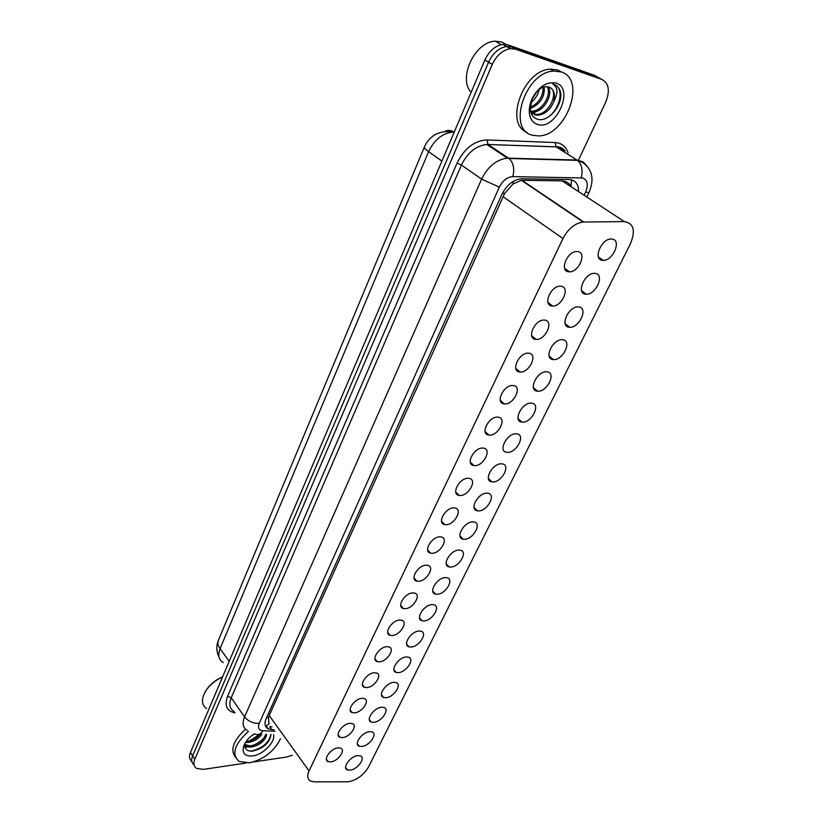 <?xml version="1.0" encoding="UTF-8"?>
<svg xmlns="http://www.w3.org/2000/svg" width="823" height="823" viewBox="0 0 823 823"><rect width="100%" height="100%" fill="white"/><g stroke="black" fill="none" stroke-linecap="round" stroke-linejoin="round"><path stroke-width="1.23" d="M568.312 271.755C559.352 270.654 567.212 251.354 576.645 251.519L578.044 251.632C586.994 253 578.816 272.187 569.526 271.847L568.312 271.755M551.76 305.94C542.635 305.045 550.752 285.797 560.175 286.198L561.265 286.291C570.38 287.443 561.955 306.588 552.675 306.012L551.76 305.94M535.588 339.343C526.288 338.644 534.672 319.447 544.096 320.075L544.877 320.137C554.167 321.093 545.474 340.187 536.195 339.395L535.588 339.343M519.786 371.986C510.311 371.482 518.984 352.316 528.376 353.18L528.87 353.221C538.324 353.983 529.343 373.035 520.095 372.017L519.786 371.986M504.334 403.898C494.685 403.579 503.655 384.444 513.027 385.534L513.213 385.555C522.842 386.11 513.573 405.142 504.355 403.898L500.271 400.359M489.222 435.1L488.965 435.079C479.562 434.565 488.749 416.006 497.915 417.158L498.008 417.168C507.513 417.662 498.378 436.149 489.222 435.1M474.449 465.623L473.914 465.571C464.892 464.872 473.976 447.146 482.947 448.072L483.327 448.103C492.442 448.782 483.43 466.446 474.449 465.623M459.995 495.477L459.183 495.405C450.541 494.52 459.512 477.587 468.308 478.307L468.966 478.369C477.7 479.223 468.791 496.094 459.995 495.477M445.86 524.683L444.78 524.59C436.509 523.562 445.377 507.369 453.987 507.894L454.913 507.966C463.267 508.984 454.471 525.115 445.86 524.683M432.013 553.282L430.686 553.159C422.775 551.986 431.53 536.493 439.976 536.843L441.149 536.946C449.142 538.098 440.459 553.519 432.013 553.282M418.465 581.264L416.901 581.131C409.34 579.824 417.981 565 426.252 565.175L427.672 565.298C435.316 566.584 426.746 581.347 418.465 581.264M405.194 608.681L403.404 608.516C396.192 607.107 404.721 592.899 412.827 592.92L414.483 593.064C421.767 594.453 413.311 608.598 405.194 608.681M392.201 635.521L390.184 635.346C383.312 633.833 391.727 620.223 399.669 620.079L401.552 620.254C408.496 621.746 400.153 635.294 392.201 635.521M379.465 661.815L377.253 661.62C370.689 660.025 379.002 646.971 386.789 646.693L388.878 646.878C395.503 648.452 387.273 661.455 379.465 661.815M366.996 687.586L364.579 687.37C358.334 685.703 366.533 673.163 374.167 672.761L376.461 672.967C382.767 674.613 374.65 687.102 366.996 687.586M354.775 712.831L352.172 712.605C346.226 710.887 354.312 698.83 361.801 698.305L364.28 698.521C370.288 700.229 362.285 712.234 354.775 712.831M342.79 737.583L340.022 737.346C334.354 735.577 342.327 723.983 349.682 723.345L352.326 723.571C358.046 725.33 350.156 736.873 342.79 737.583M331.041 761.851L328.11 761.604C322.719 759.794 330.579 748.632 337.8 747.891L340.609 748.117C346.051 749.918 338.274 761.038 331.041 761.851M602.055 260.305C592.941 259.101 601.304 238.896 610.975 238.999L612.507 239.123C621.602 240.635 612.909 260.716 603.393 260.418L602.055 260.305M585.348 294.15C576.069 293.142 584.659 273.01 594.329 273.339L595.564 273.442C604.823 274.738 595.903 294.747 586.388 294.233L585.348 294.15M569.022 327.215C559.568 326.412 568.426 306.341 578.075 306.907L579.011 306.989C588.445 308.069 579.269 328.017 569.763 327.276L569.022 327.215M553.056 359.548C543.437 358.941 552.562 338.922 562.191 339.714L562.829 339.765C572.438 340.64 562.983 360.546 553.509 359.589L553.056 359.548M537.45 391.162C527.656 390.76 537.059 370.772 546.667 371.79L547.007 371.821C556.78 372.49 547.058 392.355 537.614 391.172L537.45 391.162M522.194 422.086L522.06 422.076C512.256 421.674 521.998 401.922 531.483 403.157L531.524 403.167C541.411 403.63 531.617 423.279 522.194 422.086M507.256 452.331L506.855 452.3C497.401 451.693 507.102 432.744 516.391 433.824L516.628 433.844C526.185 434.431 516.546 453.298 507.256 452.331M492.638 481.939L491.969 481.877C482.895 481.095 492.473 462.968 501.588 463.822L502.092 463.863C511.268 464.635 501.752 482.679 492.638 481.939M478.338 510.908L477.402 510.836C468.699 509.879 478.153 492.535 487.093 493.183L487.864 493.244C496.66 494.181 487.278 511.453 478.338 510.908M464.337 539.281L463.143 539.178C454.8 538.077 464.141 521.463 472.906 521.916L473.935 522.008C482.36 523.089 473.102 539.621 464.337 539.281M450.623 567.057L449.183 566.934C441.2 565.699 450.418 549.785 459.008 550.062L460.294 550.165C468.359 551.379 459.224 567.222 450.623 567.057M437.188 594.268L435.521 594.124C427.888 592.766 436.972 577.509 445.408 577.612L446.93 577.746C454.635 579.083 445.634 594.268 437.188 594.268M424.03 620.923L422.137 620.758C414.843 619.297 423.814 604.658 432.085 604.607L433.824 604.751C441.2 606.191 432.312 620.768 424.03 620.923M411.14 647.032L409.031 646.857C402.066 645.304 410.914 631.251 419.03 631.046L420.985 631.22C428.032 632.753 419.267 646.734 411.14 647.032M398.497 672.628L396.192 672.442C389.546 670.807 398.27 657.31 406.233 656.96L408.403 657.145C415.121 658.76 406.48 672.196 398.497 672.628M386.11 697.719L383.621 697.513C377.273 695.816 385.874 682.833 393.692 682.36L396.058 682.555C402.468 684.242 393.95 697.163 386.11 697.719M373.971 722.327L371.296 722.11C365.247 720.351 373.724 707.852 381.409 707.266L383.95 707.471C390.061 709.21 381.666 721.648 373.971 722.327M362.058 746.451L359.219 746.224C353.448 744.424 361.801 732.377 369.352 731.678L372.068 731.894C377.891 733.684 369.63 745.659 362.058 746.451M350.382 770.112L347.378 769.875C341.874 768.034 350.114 756.43 357.532 755.627L360.412 755.843C365.968 757.674 357.81 769.217 350.382 770.112M347.213 781.788L349.394 781.593C357.635 779.504 364.044 774.597 368.591 766.892L630.469 243.618C635.757 230.584 633.72 223.239 624.369 221.593L583.188 222.035C574.958 223.208 568.209 228.712 562.953 238.536L309.047 770.935C306.835 775.976 307.432 779.391 310.827 781.171L314.365 781.85L347.213 781.788M571.388 186.944L570.956 186.152C568.786 182.85 565.843 181.091 562.14 180.885L521.37 180.299L513.017 183.971L504.55 193.57L269.224 715.526L268.463 717.625L269.039 723.921L265.634 726.359M252.548 750.967L251.859 751.234M191.831 761.398C189.331 759.434 188.879 756.46 190.463 752.469L192.633 755.843C191.039 759.845 191.492 762.818 194.002 764.783C191.492 762.818 191.039 759.845 192.633 755.843L488.574 62.209C492.884 53.094 498.882 47.868 506.567 46.51L511.762 47.055L600.615 78.741M190.463 752.469L484.881 60.007C489.171 50.923 495.158 45.707 502.822 44.37L508.017 44.915L594.309 75.232L598.064 77.321L511.762 47.055L506.567 46.51C498.882 47.868 492.884 53.094 488.574 62.209L192.633 755.843L194.814 759.238L492.277 64.41C496.619 55.285 502.637 50.038 510.332 48.67L515.527 49.215L601.839 79.42C608.917 83.246 610.203 90.839 605.697 102.196L578.734 159.6M245.871 763.086L203.404 769.382L196.522 768.394C193.714 766.501 193.148 763.446 194.814 759.238M292.288 755.226L286.671 757.026L253.391 761.964M254.132 750.607L252.795 751.162L254.132 750.607M578.569 191.636C578.6 184.095 575.472 180.052 569.218 179.507L521.319 178.766C513.202 179.733 506.721 184.969 501.876 194.465L266.158 718.592C264.132 723.54 264.821 726.976 268.226 728.911L274.131 729.836M271.981 726.822L269.646 726.73L271.796 729.744M280.478 738.715C274.172 751.389 263.844 759.423 249.503 762.818L239.123 761.44C231.263 754.207 234.38 744.187 248.495 731.39M244.812 744.496L250.192 745.916C258.288 744.352 263.463 740.484 265.726 734.322M244.781 744.784L246.139 746.039L250.984 747.058C258.484 745.731 263.586 742.13 266.313 736.276L266.498 734.342M246.221 741.369L247.044 741.348C252.352 740.679 256.766 738.282 260.294 734.137M245.532 742.387L247.836 742.49C253.762 741.667 258.443 738.9 261.879 734.188M251.241 736.071L254.667 733.931M245.11 743.066C244.04 748.498 246.386 751.214 252.157 751.214C263.309 748.57 269.615 743.004 271.045 734.497M273.555 734.589C275.623 741.935 263.021 754.784 252.599 755.956C244.585 756.481 241.684 753.014 243.886 745.545C245.779 741.101 249.246 737.202 254.276 733.849M204.999 692.246L205.565 691.207C208.342 686.577 212.313 682.648 217.498 679.417L222.622 676.835M206.604 708.613C201.625 705.095 201.162 699.509 205.215 691.855C208.116 686.999 212.283 682.884 217.714 679.51L222.539 677.02M235.388 757.191C229.967 749.743 233.341 740.422 245.511 729.229M249.451 740.978L260.017 734.126M244.832 746.584L247.414 746.646M252.424 745.587C257.65 743.632 261.755 740.71 264.759 736.801M250.758 751.224C262.146 748.58 268.833 743.004 270.829 734.497M245.408 742.593L246.231 742.469M244.945 747.119L249.297 747.047M561.142 71.899C587.046 79.481 565.874 136.505 538.324 135.898L532.574 135.239C506.742 130.157 524.889 72.198 553.632 71.066L561.142 71.899M526.987 132.308C504.057 123.913 523.161 70.089 550.268 69.142L557.778 69.986L562.047 72.239M471.147 92.299C457.722 78.545 474.881 41.438 495.251 41.191L501.865 42.035L506.227 44.452M532.337 113.492L536.483 114.397C548.931 114.891 559.105 92.423 550.268 87.608M529.292 109.51L534.755 114.736L537.769 115.189C544.98 114.356 550.309 109.86 553.766 101.713C555.597 94.213 554.023 89.337 549.054 87.073L546.678 86.693C542.563 86.631 538.674 88.956 535.022 93.647M530.619 111.239L531.37 111.259C542.038 111.661 552.171 94.203 547.12 86.703M530.784 111.877L532.646 112.041C543.746 112.463 553.961 93.801 547.974 86.806M530.228 107.432C538.942 103.009 543.242 96.27 543.108 87.228M530.249 108.574C540.248 104.151 544.898 96.939 544.209 86.909M531.514 100.303L537.275 91.044M530.794 102.762C535.187 99.295 537.975 94.851 539.127 89.419M532.244 98.431L530.259 108.636C530.701 113.872 532.841 117.298 536.678 118.934C547.82 123.882 563.899 104.14 560.37 91.6C559.229 87.896 557.068 85.479 553.879 84.347L552.758 84.049L553.622 84.502C557.943 87.907 557.994 93.647 553.766 101.713M537.46 124.407C532.656 122.792 529.94 118.81 529.302 112.473C529.004 107.566 530.156 102.546 532.769 97.381C539.507 86.106 547.285 81.343 556.091 83.102C575.112 88.596 555.607 131.032 537.46 124.407M531.463 113.78L537.707 110.868M546.297 118.183C558.94 111.589 564.845 90.026 555.566 85.098M538.798 90.942L539.302 89.296M531.699 114.274L542.532 107.638M571.604 179.826L570.956 186.152M266.57 717.677L268.463 717.625M502.575 193.014L504.55 193.57M513.295 181.338L513.017 183.971M269.224 715.526L309.047 770.935M502.946 196.615L562.953 238.536M521.947 180.288L583.774 222.015M562.14 180.885L624.369 221.593M444.595 131.495C447.805 129.911 450.942 130.106 453.998 132.092L453.195 132.081C439.626 130.127 430.048 135.044 424.442 146.833C424.03 147.79 425.419 149.395 428.588 151.658L220.08 648.668C217.92 645.582 217.365 642.794 218.404 640.335L424.401 146.947M454.008 132.626L453.195 132.081C442.62 133.028 434.421 139.56 428.588 151.658L441.92 161.061M229.195 661.373L220.08 648.668C217.622 655.159 218.671 659.799 223.239 662.566M484.881 60.007L492.277 64.41M508.017 44.915L515.527 49.215M584.124 195.267L585.544 192.294C588.517 184.897 587.581 180.124 582.735 177.974L512.832 176.606C507.225 177.027 502.73 180.535 499.345 187.13L259.235 723.345C257.578 727.81 258.854 730.289 263.062 730.783L275.119 731.215M247.353 730.526C242.898 727.902 241.972 723.355 244.575 716.874L481.609 179.126C487.916 166.493 496.506 159.497 507.369 158.139L576.995 160.032L583.353 161.956L587.509 166.802M564.794 150.835L559.311 147.379L556.142 146.895L577.499 160.382C581.912 164.497 583.137 170.299 581.151 177.758M235.09 712.883C226.737 711.113 224.237 705.558 227.601 696.196L457.063 163.098C464.398 148.346 474.377 140.63 486.99 139.941L555.134 142.544C561.605 142.996 565.915 146.453 568.065 152.893M601.839 79.42L598.064 77.321M259.235 723.345C253.268 723.582 248.381 721.421 244.575 716.874L231.222 697.791C228.691 704.241 229.648 708.798 234.113 711.473M586.84 197.047L589.052 192.438C592.107 184.959 592.776 178.632 591.048 173.447C591.037 172.964 589.124 166.637 582.098 162.254L577.499 160.382L509.087 158.489L488.018 144.467L486.815 144.467C476.023 145.733 467.557 152.605 461.425 165.073L231.222 697.791L227.601 696.196M555.134 142.544L556.142 146.895L488.018 144.467L486.99 139.941M499.345 187.13L481.609 179.126L461.425 165.073L457.063 163.098M565.113 151.031C562.665 147.924 559.64 146.515 556.029 146.813L486.815 144.467L507.369 158.139L509.087 158.489C513.459 162.779 514.704 168.818 512.832 176.606M263.062 730.783C260.613 734.342 257.856 735.402 254.791 733.951M589.052 192.438L585.544 192.294M266.837 727.974L267.578 728.005M488.965 435.079L485.097 431.581M473.914 465.571L470.252 462.125M459.183 495.405L455.747 492.031M444.78 524.59L441.54 521.298M430.686 553.159L427.651 549.959M416.901 581.131L414.051 578.024M403.404 608.516L400.739 605.522M390.184 635.346L387.705 632.455M377.253 661.62L374.938 658.842M364.579 687.37L362.439 684.705M352.172 712.605L350.176 710.054M340.022 737.346L338.171 734.908M328.11 761.604L326.392 759.279M522.06 422.076L518.099 418.619M491.969 481.877L488.409 478.533M477.402 510.836L474.038 507.544M463.143 539.178L459.975 535.968M449.183 566.934L446.21 563.817M435.521 594.124L432.733 591.099M422.137 620.758L419.524 617.826M409.031 646.857L406.593 644.028M396.192 672.442L393.919 669.716M383.621 697.513L381.491 694.9M371.296 722.11L369.321 719.6M359.219 746.224L357.377 743.827M347.378 769.875L345.67 767.581M521.37 180.299L583.188 222.035M537.614 391.172L533.448 387.695M553.509 359.589L549.147 356.092M569.763 327.276L565.206 323.789M586.388 294.233L581.635 290.766M603.393 260.418L598.465 257.002M520.095 372.017L515.805 368.447M536.195 339.395L531.699 335.815M552.675 306.012L547.974 302.453M569.526 271.847L564.629 268.319M218.27 640.654C216.11 646.117 216.367 651.61 219.031 657.135M502.822 44.37L510.332 48.67M266.21 726.081L268.226 728.911M246.139 746.039L245.347 744.887M244.441 744.311L243.886 745.545M205.565 691.207L205.215 691.855M252.877 750.905L252.054 751.224M537.769 115.189L536.483 114.397M532.646 112.041L531.37 111.259M530.259 108.636L529.302 112.473M501.238 44.627L495.251 41.191M553.632 71.066L550.268 69.142"/></g></svg>
